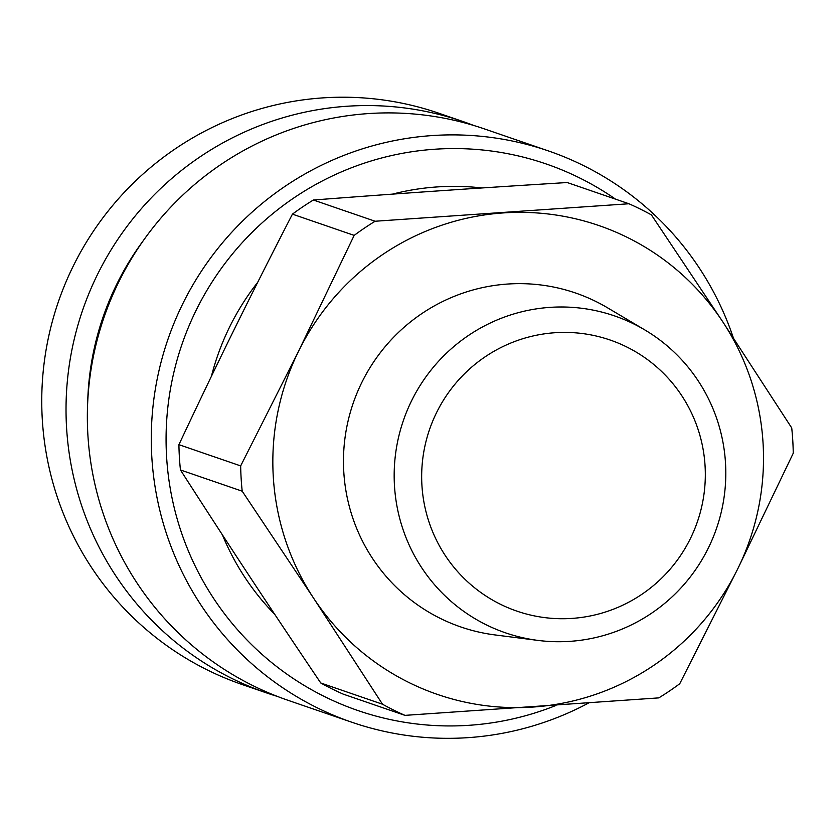 <?xml version="1.0" encoding="UTF-8"?>
<svg xmlns="http://www.w3.org/2000/svg" width="835" height="835" viewBox="0 0 835 835"><rect width="100%" height="100%" fill="white"/><g stroke="black" fill="none" stroke-linecap="round" stroke-linejoin="round"><path stroke-width="1.25" d="M114.447 291.081L114.27 290.998A280.57 277.262 -71 0 1 119.687 279.882L119.655 280.132M114.249 291.519L114.27 290.998M95.733 344.949L95.733 344.949A280.57 277.262 -71 0 1 98.593 333.76L98.843 333.843M143.15 240.856A280.57 277.262 109 0 0 87.696 402.126M481.91 187.959A251.21 248.245 109 0 0 392.44 194.137M257.671 282.366A251.21 248.245 109 0 0 211.412 376.303M222.392 534.838A251.21 248.245 109 0 0 274.746 614.351M473.769 125.48A302.103 298.544 109 0 0 463.174 121.607L438.907 113.257A302.103 298.544 109 0 0 63.523 287.929A302.103 298.544 109 0 0 215.169 673.699A302.103 298.544 109 0 0 242.432 684.627L266.709 692.966A302.103 298.544 109 0 0 277.439 696.432M463.174 121.607A302.103 298.544 109 0 0 87.8 296.279A302.103 298.544 109 0 0 239.447 682.049A302.103 298.544 109 0 0 266.709 692.966M733.401 338.008A302.103 298.544 109 0 0 548.428 150.926L484.498 128.945A302.103 298.544 109 0 0 109.124 303.606A302.103 298.544 109 0 0 260.76 689.376A302.103 298.544 109 0 0 288.023 700.304L351.952 722.285A302.103 298.544 109 0 0 588.372 703.133M548.428 150.926A302.103 298.544 109 0 0 173.054 325.587A302.103 298.544 109 0 0 324.69 711.368A302.103 298.544 109 0 0 351.952 722.285M615.51 199.148A289.046 285.643 109 0 0 203.99 295.444A289.046 285.643 109 0 0 332.006 700.147A289.046 285.643 109 0 0 555.985 705.45M404.975 715.365A279.266 275.967 -71 0 1 382.503 704.218L320.755 682.988A279.266 275.967 -71 0 0 343.227 694.135L404.975 715.365L658.794 697.883A279.266 275.967 -71 0 0 679.742 683.74L737.712 568.906L793.25 453.228A279.266 275.967 -71 0 0 791.726 427.938L722.786 321.84L651.415 214.908A279.266 275.967 -71 0 0 628.943 203.761L375.124 221.244L313.375 200.014C406.603 192.916 470.7 188.501 567.195 182.531L628.943 203.761M354.176 235.387L298.638 351.055L240.668 465.899L178.92 444.669C219.709 357.954 248.371 299.744 292.427 214.146L354.176 235.387A279.266 275.967 -71 0 1 375.124 221.244M320.755 682.988C266.689 602.807 231.253 549.012 180.444 469.959A279.266 275.967 -71 0 1 178.92 444.669M292.427 214.146A279.266 275.967 -71 0 1 313.375 200.014M180.444 469.959L242.202 491.189A279.266 275.967 -71 0 1 240.668 465.899M242.202 491.189L313.563 598.121A247.943 245.02 -71 0 1 298.638 351.055A247.943 245.02 -71 0 1 503.244 212.925A247.943 245.02 -71 0 1 722.786 321.84A247.943 245.02 -71 0 1 737.712 568.906A247.943 245.02 -71 0 1 533.106 707.047A247.943 245.02 -71 0 1 313.563 598.121L382.503 704.218M641.75 594.384A143.338 141.647 -71 0 1 421.925 485.323A143.338 141.647 -71 0 1 626.803 346.995A143.338 141.647 -71 0 1 641.75 594.384M651.477 613.276A167.584 165.612 109 0 0 644.808 329.919A167.584 165.612 109 0 0 403.378 420.506A167.584 165.612 109 0 0 538.032 640.414A167.584 165.612 109 0 0 651.477 613.276M538.032 640.414L495.04 634.934A176.561 174.484 -71 0 1 353.174 403.242A176.561 174.484 -71 0 1 607.536 307.802L644.808 329.919"/></g></svg>
